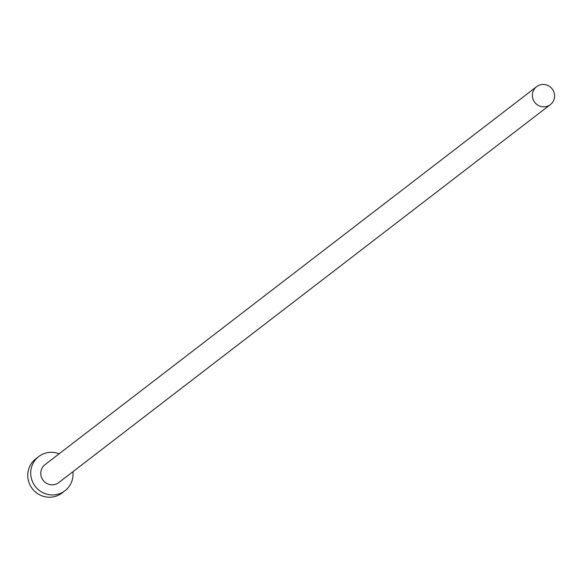 <?xml version="1.0" encoding="UTF-8"?>
<svg xmlns="http://www.w3.org/2000/svg" width="583" height="583" viewBox="0 0 583 583"><rect width="100%" height="100%" fill="white"/><g stroke="black" fill="none" stroke-linecap="round" stroke-linejoin="round"><path stroke-width="0.87" d="M553.85 91.91A11.303 10.997 52.4 0 0 536.586 86.685A11.303 10.997 52.4 0 0 533.102 99.38A11.303 10.997 52.4 0 0 550.367 104.612A11.303 10.997 52.4 0 0 553.85 91.91M536.586 86.685L44.986 464.666A11.303 10.997 52.4 0 0 41.502 477.368A11.303 10.997 52.4 0 0 58.766 482.593L550.367 104.612M59.123 453.8A21.535 20.952 52.4 0 0 38.748 456.555A21.535 20.952 52.4 0 0 32.116 480.742A21.535 20.952 52.4 0 0 65.005 490.704A21.535 20.952 52.4 0 0 72.904 471.727M38.748 456.555L35.782 458.836A21.535 20.952 52.4 0 0 29.15 483.023A21.535 20.952 52.4 0 0 62.038 492.985L65.005 490.704"/></g></svg>
